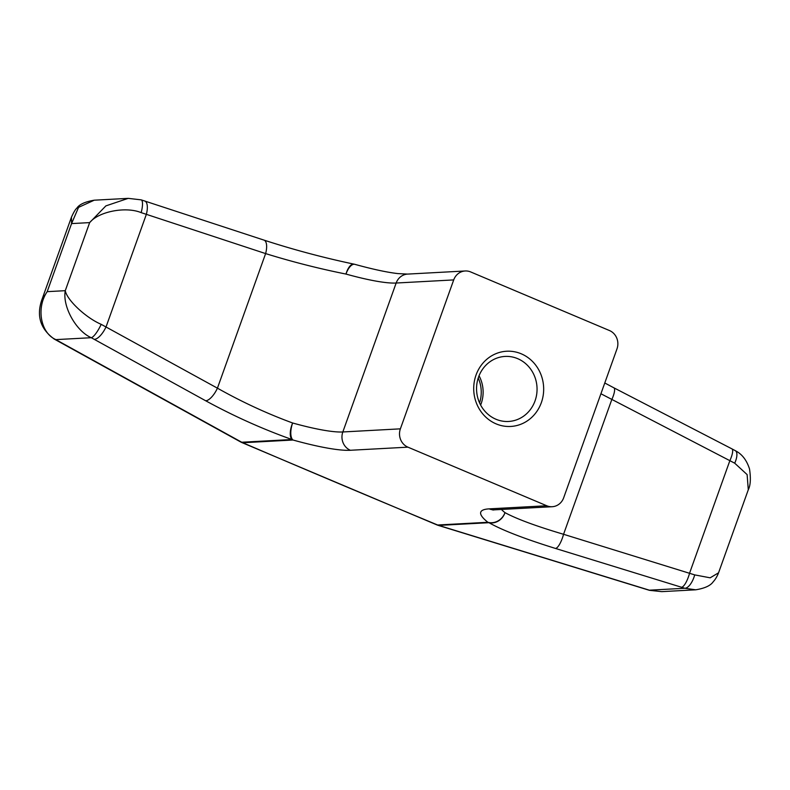 <?xml version="1.0" encoding="UTF-8"?>
<svg xmlns="http://www.w3.org/2000/svg" width="790" height="790" viewBox="0 0 790 790"><rect width="100%" height="100%" fill="white"/><g stroke="black" fill="none" stroke-linecap="round" stroke-linejoin="round"><path stroke-width="1.19" d="M535.047 400.866A32.568 30.247 -93.1 0 1 508.562 421.465A32.568 30.247 -93.1 0 1 478.562 377.028A32.568 30.247 -93.1 0 1 505.047 356.428A32.568 30.247 -93.1 0 1 535.047 400.866M479.046 375.764A32.568 30.247 -93.1 0 1 481.12 403.789A32.568 30.247 -93.1 0 1 480.636 405.053M541.348 402.633A37.663 34.977 -93.1 0 1 496.14 423.884A37.663 34.977 -93.1 0 1 476.034 375.062A37.663 34.977 -93.1 0 1 521.242 353.801A37.663 34.977 -93.1 0 1 541.348 402.633M478.226 378.025A32.568 30.247 -93.1 0 1 479.57 402.89M501.413 509.461A98.869 15.129 -160.3 0 0 504.998 512.641C516.542 518.921 536.064 526.13 563.556 534.287L694.706 574.893L710.17 577.816L718.554 572.809L748.288 489.76L747.123 474.602L734.71 463.187L600.923 393.756M101.179 324.334A14.121 3.407 -62.9 0 1 91.275 337.705L55.814 339.621L241.73 442.242L291.964 439.526C262.537 429.029 233.761 416.113 205.637 400.747L91.275 337.705C75.959 331.069 62.301 306.362 65.274 290.681C66.953 300.082 85.814 317.758 101.179 324.334L217.428 388.166C241.908 401.962 266.981 413.565 292.636 422.996A98.869 15.129 -160.3 0 0 342.83 431.962L396.155 283.027A98.869 15.129 19.7 0 1 345.961 274.061C318.874 268.62 292.093 261.796 265.618 253.59A14.121 5.797 -71.8 0 0 263.978 240.111L141.143 199.85L128.217 198.359L105.87 205.894L89.655 222.612L71.564 223.59L71.446 217.191C73.776 212.076 75.534 209.123 76.719 208.333C79.148 204.472 84.994 201.756 94.237 200.196L78.556 207.355L71.564 223.59L47.193 291.658C36.172 307.656 40.458 332.57 55.399 339.394L55.814 339.621A14.121 5.856 119.3 0 1 54.658 339.305A14.121 5.856 119.3 0 1 54.441 339.167M205.637 400.747A14.121 5.421 -61.1 0 0 217.428 388.166L265.618 253.59L141.173 212.629C125.738 206.259 98.671 211.503 89.655 222.612L65.274 290.681L47.193 291.658L41.702 300.24L71.446 217.191M695.753 589.804L684.812 588.264L555.528 548.457C524.254 538.74 502.065 530.149 488.971 522.694L438.746 525.409A14.121 4.513 107.4 0 1 438.154 525.35L649.36 590.308A14.121 3.634 106.1 0 0 649.814 590.327L661.773 591.641L695.753 589.804C704.838 588.313 710.684 585.587 713.311 581.628C715.059 579.84 716.708 577.164 718.258 573.599L718.554 572.809M350.365 450.27A14.121 13.114 -93.1 0 1 342.83 431.962L400.382 428.842A14.121 13.114 86.9 0 0 407.926 447.16L350.365 450.27A113 17.291 19.7 0 1 293.011 440.02L242.787 442.746A3393.712 519.188 -160.3 0 0 437.66 525.004A14.121 13.114 -93.1 0 0 438.746 525.409L649.814 590.327M55.399 339.394A14.121 5.826 120.1 0 1 54.224 339.058L240.753 442.015A14.121 4.997 118.5 0 0 241.73 442.242A14.121 13.114 86.9 0 0 242.787 442.746A14.121 5.204 113.2 0 1 241.918 442.578L436.949 524.915A14.121 4.335 -67.4 0 0 437.66 525.004L487.884 522.289A113 17.291 19.7 0 1 489.168 508.869L546.72 505.748A14.121 13.114 86.9 0 0 552.19 506.716A14.121 13.114 86.9 0 0 563.675 497.779L617 348.844A14.121 13.114 86.9 0 0 609.455 330.536L470.662 271.938A14.121 13.114 86.9 0 0 465.192 270.98A14.121 13.114 86.9 0 0 453.707 279.917L396.155 283.027A14.121 13.114 -93.1 0 1 407.64 274.091L397.913 273.597C387.07 272.353 372.702 269.262 354.819 264.334A14.121 14.121 0 0 0 353.91 264.117L353.91 264.117C323.545 257.728 293.564 249.719 263.978 240.111M400.382 428.842L453.707 279.917M546.72 505.748L407.926 447.16M694.706 574.893A14.121 6.063 108.3 0 1 684.812 588.264L649.341 590.189A14.121 3.604 106.8 0 1 648.876 590.16M354.819 264.334A14.121 6.024 -74.5 0 0 345.961 274.061A14.121 5.876 -78.3 0 1 353.91 264.117M94.316 339.325A14.121 5.421 -61.1 0 0 106.107 326.744L146.318 214.446A14.121 5.797 -71.8 0 0 144.689 200.966M141.173 212.629A14.121 3.782 -73.1 0 0 141.143 199.84M604.775 382.992L613.83 387.791A14.121 3.693 117.3 0 1 611.746 399.71L563.556 534.287A14.121 4.069 107.1 0 1 555.528 548.457M613.83 387.791L731.895 448.848A14.121 3.693 117.3 0 1 729.822 460.768L689.611 573.066A14.121 4.069 107.1 0 1 681.582 587.237M731.895 448.848L735.302 450.675A14.121 5.688 119.1 0 1 734.71 463.187M504.998 512.641A14.121 12.818 120.5 0 1 488.971 522.694A14.121 13.114 -93.1 0 1 487.884 522.289A14.121 12.709 128.3 0 0 504.998 512.641M291.964 439.526A14.121 6.142 -70.6 0 1 292.636 422.996A14.121 6.024 -74.5 0 0 293.011 440.02A14.121 13.114 -93.1 0 1 291.964 439.526M552.19 506.716L494.629 509.827A14.121 13.114 -93.1 0 1 489.168 508.869M94.237 200.196L128.217 198.359M436.949 524.915A14.121 14.121 0 0 0 438.154 525.35M661.773 591.641L649.36 590.308M41.702 300.24C36.36 316.138 40.537 329.075 54.224 339.058M240.753 442.015A14.121 14.121 0 0 0 241.918 442.578M465.192 270.98L407.64 274.091M735.302 450.675C741.968 454.033 746.708 460.135 749.522 468.993C750.935 478.473 750.53 485.396 748.288 489.76M494.629 509.827L492.871 510.024"/></g></svg>

